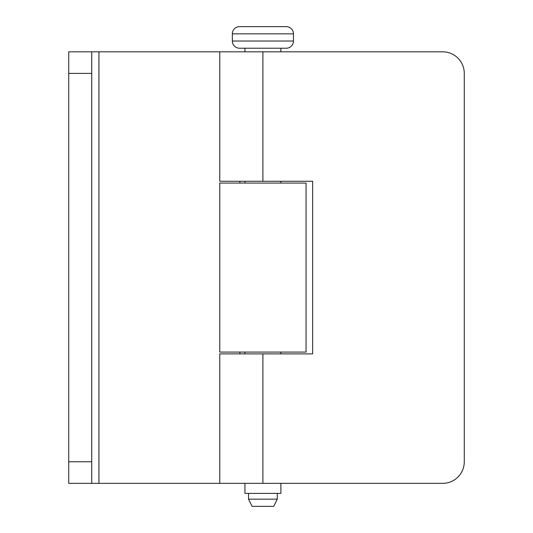 <?xml version="1.0" encoding="UTF-8"?>
<svg xmlns="http://www.w3.org/2000/svg" width="533" height="533" viewBox="0 0 533 533"><rect width="100%" height="100%" fill="white"/><g stroke="black" fill="none" stroke-linecap="round" stroke-linejoin="round"><path stroke-width="0.8" d="M68.724 483.338L68.724 51.821L91.736 51.821L91.736 483.338L68.724 483.338L442.703 483.338A21.573 21.573 0 0 0 464.276 461.758L464.276 73.394A21.573 21.573 -134.9 0 0 442.703 51.821L68.724 51.821M306.055 183.072L219.756 183.072L219.756 352.086L306.055 352.086L306.055 183.072M219.756 51.821L219.756 181.273L312.651 181.273L312.651 353.879L219.756 353.879L219.756 483.338M232.341 41.034L232.341 33.839A7.189 7.189 0 0 1 239.53 26.65L286.281 26.65A7.189 7.189 0 0 1 293.47 33.839L293.47 41.034A7.189 7.189 0 0 1 286.281 48.223L239.53 48.223A7.189 7.189 0 0 1 232.341 41.034L293.47 41.034M244.927 51.821L244.927 48.223M280.884 51.821L280.884 48.223M277.287 493.405L277.287 499.161L273.689 506.35L252.116 506.35L248.518 499.161L277.287 499.161L248.518 499.161L248.518 493.405M244.927 483.338L244.927 493.405L280.884 493.405L280.884 483.338M244.927 353.879L244.927 352.086L244.927 353.879M280.884 353.879L280.884 352.086L280.884 353.879M244.927 183.072L244.927 181.273M280.884 183.072L280.884 181.273M68.724 461.758L91.736 461.758M68.724 73.394L91.736 73.394M239.89 353.879L239.89 352.086M239.89 183.072L239.89 181.273M98.931 483.338L98.931 51.821M262.902 181.273L262.902 51.821M262.902 483.338L262.902 353.879M232.341 33.839L293.47 33.839"/></g></svg>
